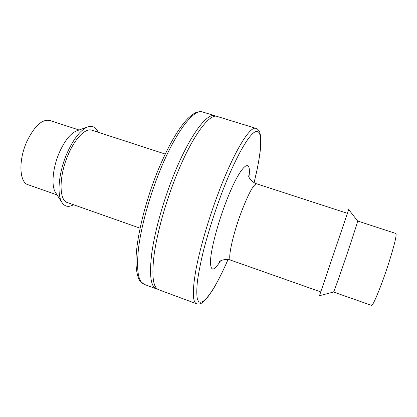 <?xml version="1.0" encoding="UTF-8"?>
<svg xmlns="http://www.w3.org/2000/svg" width="417" height="417" viewBox="0 0 417 417"><rect width="100%" height="100%" fill="white"/><g stroke="black" fill="none" stroke-linecap="round" stroke-linejoin="round"><path stroke-width="0.63" d="M254.094 182.651L257.503 167.733L259.749 154.962L260.609 147.561C261.563 138.553 259.77 131.501 259.567 131.954C258.827 130.172 257.628 128.983 255.975 128.389L217.163 116.452C209.365 113.038 191.476 137.261 175.76 177.032C165.486 202.86 157.329 232.17 154.269 253.609C151.517 275.356 152.919 287.365 158.465 289.643L196.537 303.758C198.732 304.358 200.785 303.899 202.704 302.377L206.681 298.541L212.66 290.112C217.533 282.022 222.657 271.827 228.036 259.536M216.001 116.249L214.911 115.759C206.994 112.309 188.99 136.474 173.258 176.203C162.969 202 154.843 231.294 151.84 252.733C149.156 274.485 150.626 286.515 156.255 288.819L157.417 289.09M357.614 221L348.68 209.537L319.474 295.7L333.537 292.03L371.505 305.369C372.772 306.792 381.784 284.91 388.853 262.746C394.524 244.69 396.864 234.938 395.863 233.494L357.614 221C357.562 222.089 354.575 231.498 348.659 249.225C341.372 271.014 333.579 293.01 333.543 292.03M165.21 154.055L91.865 130.193C85.72 127.847 75.399 137.897 68.451 154.092C58.849 175.479 58.776 200.504 67.345 202.547L140.081 228.198M98.089 132.22C95.889 127.06 92.365 125.319 87.513 126.997C80.45 130.062 73.689 138.668 67.226 152.81C58.787 171.752 56.618 194.541 61.94 202.438C64.776 206.717 68.633 207.478 73.512 204.721M76.843 130.797L76.379 130.964C70.442 133.539 64.844 140.55 59.584 151.996C52.724 167.316 51.036 185.826 55.513 192.518L55.784 192.935M79.063 130.005L49.816 120.456C42.211 118.981 34.627 125.851 27.058 141.061C18.275 159.888 19.229 182.464 28.038 184.715L57.061 194.911M254.068 182.641C261.105 154.571 263.148 132.429 257.164 131.386C251.269 130.208 236.449 154.676 221.828 192.988C214.531 212.529 208.443 231.638 203.569 250.32C200.759 261.97 198.716 272.202 197.444 281.011C196.636 288.804 196.589 294.71 197.309 298.739C200.718 310.66 214.619 290.623 228.005 259.53M248.939 177.032C251.946 154.707 239.535 165.956 225.498 203.36C217.419 224.654 211.205 248.563 210.502 260.323C210.293 271.696 213.634 271.874 220.53 260.86M255.975 128.389C250.221 125.585 234.396 150.85 218.982 191.372C208.922 217.684 200.228 247.276 196.136 268.652C192.263 290.305 192.399 302.007 196.537 303.758M248.469 175.849L249.178 177.533C248.793 177.183 251.644 182.265 256.695 183.819L256.695 183.819C253.672 183.991 248.532 193.441 241.281 212.17C232.545 235.313 227.364 260.036 230.81 260.192L230.81 260.192C225.628 257.904 219.196 261.329 219.436 261.516M214.911 115.759L202.579 111.965C194.02 108.326 175.38 132.163 159.555 171.658C149.197 197.304 141.243 226.509 138.559 247.964C136.223 269.742 138.09 281.866 144.157 284.337L156.255 288.819M230.81 260.192L320.725 291.9M256.695 183.819L347.361 213.311M144.157 284.337L139.778 280.677C138.59 279.583 135.666 271.644 136.005 259.353C136.484 237.857 145.027 202.37 157.548 171.45C168.129 145.971 178.361 128.196 188.249 118.126C194.338 112.673 196.047 112.496 198.075 111.865L202.579 111.965M55.513 192.518L61.94 202.438M76.379 130.964L87.513 126.997"/></g></svg>
